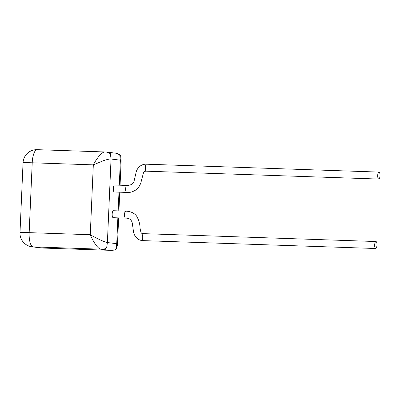 <?xml version="1.0" encoding="UTF-8"?>
<svg xmlns="http://www.w3.org/2000/svg" width="400" height="400" viewBox="0 0 400 400"><rect width="100%" height="100%" fill="white"/><g stroke="black" fill="none" stroke-linecap="round" stroke-linejoin="round"><path stroke-width="0.6" d="M113.205 217.7A3.49 1.155 -88.1 0 1 112.175 214.07A3.49 1.155 -88.1 0 1 113.445 210.725L125.795 211.145A3.49 1.155 -88.1 0 0 124.525 214.49A3.49 1.155 -88.1 0 0 125.56 218.12L113.205 217.7M376.97 245.16A3.49 1.155 -87.8 0 1 375.685 248.505A3.49 1.155 -87.8 0 1 374.665 244.875A3.49 1.155 -87.8 0 1 375.95 241.525A3.49 1.155 -87.8 0 1 376.97 245.16M126.68 192.42A3.49 1.155 91.9 0 1 125.65 188.79A3.49 1.155 91.9 0 1 126.915 185.445L114.565 185.025A3.49 1.155 91.9 0 0 113.295 188.37A3.49 1.155 91.9 0 0 114.33 192L126.68 192.42C129.57 192.88 132.875 191.9 136.595 189.48C139.1 187.105 140.68 184.22 141.34 180.835L143.555 172.535C143.84 171.61 144.78 171.16 146.37 171.185L378.745 179.06A3.49 1.155 91.7 0 0 380 175.71A3.49 1.155 91.7 0 0 378.955 172.08A3.49 1.155 91.7 0 0 377.7 175.43A3.49 1.155 91.7 0 0 378.745 179.06M119.29 185.185L120.38 160.175L119.73 154.815L116.38 153.275C119.405 153.98 120.845 155.045 120.71 156.465L121.13 160.725L120.38 160.175L111.04 159.025C109.66 158.9 107.19 159.435 103.625 160.625L93.315 164.865C95.34 161.085 97.365 158.055 99.395 155.775C101.71 153.155 103.54 151.885 104.88 151.97M37.19 149.67A13.69 13.69 0 0 0 23.05 162.755A13.69 0.38 -177.5 0 1 32.215 162.795A13.69 4.53 -88.1 0 1 37.19 149.67L104.745 151.96L107.075 152.125L110.39 153.66L111.04 159.025L107.39 242.55C104.9 242.295 96.36 238.275 90.265 234.72L93.315 164.865L32.215 162.795L29.165 232.65L90.265 234.72C91.955 238.635 93.705 241.865 95.525 244.415C97.6 247.345 99.305 248.93 100.64 249.17L33.08 246.88L42.42 248.03L109.98 250.32L100.64 249.17C107.19 248.69 106.43 249.435 107.39 242.55L116.735 243.705L117.86 217.86M118.635 217.885L117.515 243.475L116.735 243.705C115.77 250.59 116.535 249.84 109.98 250.32L42.555 248.04A13.69 4.53 -88.1 0 1 42.42 248.03A13.69 12.91 -83 0 1 41.34 247.945L32 246.795A13.69 12.91 97 0 0 33.08 246.88A13.69 4.53 -88.1 0 1 29.165 232.65A13.69 0.38 -177.5 0 0 20 232.61A13.69 13.69 0 0 0 32 246.795M110.12 250.33L110.11 250.33C113.785 250.45 115.84 249.845 116.275 248.515C116.95 247.805 117.62 244.22 117.515 243.475M375.685 248.505L143.31 240.63A3.49 1.155 -87.8 0 1 143.305 240.63A3.49 1.155 -87.8 0 1 142.29 237A3.49 1.155 -87.8 0 1 143.57 233.65A3.49 1.155 -87.8 0 1 143.575 233.65C141.57 232.9 141.275 234.945 140.015 228.025C140.005 224.08 138.87 220.1 136.61 216.08C134.305 213.025 130.7 211.38 125.795 211.145M126.915 185.445C131.415 185.275 133.86 183.545 134.26 180.26L135.98 172.88C136.52 169.165 140.225 163.83 146.575 164.205A3.49 1.155 91.7 0 0 146.575 164.205A3.49 1.155 91.7 0 0 145.32 167.55A3.49 1.155 91.7 0 0 146.37 171.185M118.165 210.885L118.985 192.16M143.305 240.63C136.465 240.63 133.485 234.29 133.325 230.535L132.53 224.62C132.1 220.2 129.775 218.03 125.56 218.12M107.075 152.125L116.415 153.275M23.05 162.755L20 232.61M121.13 160.72L120.06 185.21M119.755 192.185L118.935 210.91M41.34 247.945A13.69 13.69 0 0 0 42.555 248.04M146.58 164.205L378.955 172.08M375.95 241.525L143.57 233.65"/></g></svg>
